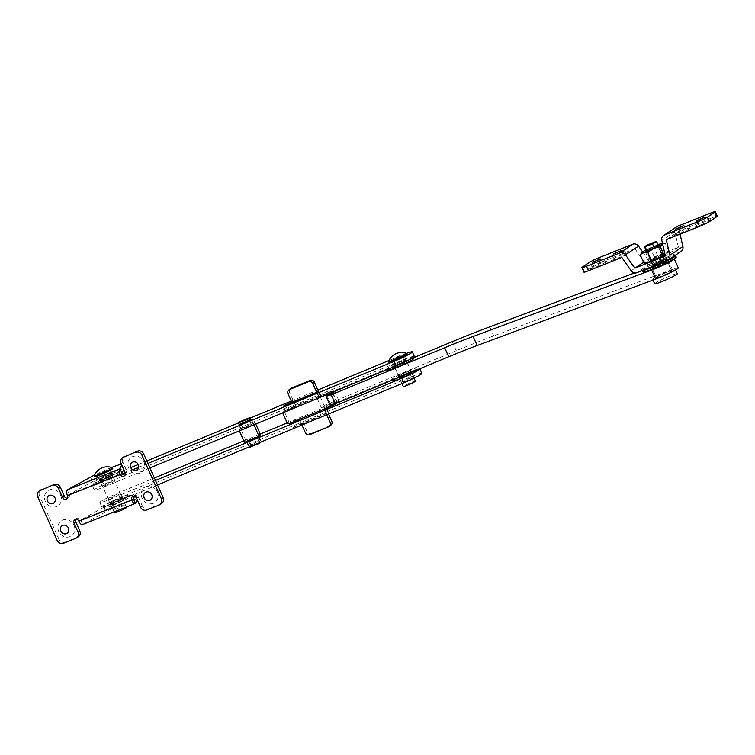 <?xml version="1.0" encoding="UTF-8"?>
<svg xmlns="http://www.w3.org/2000/svg" width="755" height="755" viewBox="0 0 755 755"><rect width="100%" height="100%" fill="white"/><g stroke="black" fill="none" stroke-linecap="round" stroke-linejoin="round"><path stroke-width="0.57" stroke-dasharray="3.77 2.83" d="M710.313 220.29A9.088 0.746 156 0 1 700.819 224.952A9.088 0.746 156 0 1 694.373 226.972A9.088 0.746 156 0 1 695.034 226.396A9.088 0.746 156 0 1 703.849 222.017A9.088 0.746 156 0 1 710.917 219.601A9.088 0.746 156 0 1 710.313 220.29M704.207 217.478L697.29 220.554M689.475 228.623A9.088 0.746 156 0 1 679.981 233.286A9.088 0.746 156 0 1 673.535 235.305A9.088 0.746 156 0 1 674.196 234.73A9.088 0.746 156 0 1 683.011 230.351A9.088 0.746 156 0 1 690.079 227.935A9.088 0.746 156 0 1 689.475 228.623M683.369 225.811L676.452 228.888M626.961 253.614A9.088 0.746 156 0 1 617.467 258.276A9.088 0.746 156 0 1 611.022 260.296A9.088 0.746 156 0 1 611.682 259.72A9.088 0.746 156 0 1 620.497 255.341A9.088 0.746 156 0 1 627.565 252.925A9.088 0.746 156 0 1 626.961 253.614M620.855 250.802L613.938 253.878M606.123 261.947A9.088 0.746 156 0 1 596.629 266.609A9.088 0.746 156 0 1 590.183 268.629A9.088 0.746 156 0 1 590.844 268.053A9.088 0.746 156 0 1 599.659 263.674A9.088 0.746 156 0 1 606.727 261.258A9.088 0.746 156 0 1 606.123 261.947M600.017 259.135L593.1 262.211M654.5 258.068A6.776 0.557 -24 0 0 650.914 259.984A6.776 0.557 -24 0 0 650.414 260.466A6.776 0.557 -24 0 0 650.942 260.456L658.709 257.351A6.776 0.557 -24 0 0 662.796 254.954A6.776 0.557 -24 0 0 662.267 254.964L654.5 258.068L656.51 262.58L664.277 259.475A6.776 0.557 156 0 1 664.806 259.465A6.776 0.557 156 0 1 660.719 261.862L652.952 264.967A6.776 0.557 156 0 1 652.424 264.977A6.776 0.557 156 0 1 652.915 264.495A6.776 0.557 156 0 1 656.51 262.58M642.581 251.906L647.847 259.437L643.571 262.315M647.847 259.437L678.405 247.225L665.363 255.983M678.405 247.225L674.828 231.587A4.955 4.473 56.1 0 1 676.565 226.793M710.653 213.061L712.663 217.572L679.33 230.907L666.288 239.665M712.663 217.572A8.258 0.679 156 0 1 717.25 216.204M679.33 230.907L680.066 234.154M681.17 251.339A4.955 4.473 56.1 0 1 680.415 251.736L649.857 263.957A4.955 4.473 56.1 0 1 644.194 262.013L634.87 248.678L621.827 257.436M589.608 262.259L591.618 266.779L584.502 271.555L582.501 267.043M591.618 266.779A8.258 0.679 156 0 1 601.527 262.013L599.517 257.493M634.87 248.678L601.527 262.013M583.908 272.14A8.258 0.679 156 0 1 584.502 271.555M650.942 260.456L652.952 264.967M658.709 257.351L660.719 261.862M662.267 254.964L664.277 259.475M671.403 271.177A8.428 0.689 -24 0 0 671.667 270.828A8.428 0.689 -24 0 0 664.862 273.112A8.428 0.689 -24 0 0 656.548 277.34A8.428 0.689 -24 0 0 656.274 277.689A8.428 0.689 -24 0 0 663.088 275.396A8.428 0.689 -24 0 0 671.403 271.177M662.947 264.609A8.428 0.689 -24 0 0 667.382 262.145A8.428 0.689 -24 0 0 667.656 261.806A8.428 0.689 -24 0 0 660.842 264.09A8.428 0.689 -24 0 0 652.528 268.318A8.428 0.689 -24 0 0 652.254 268.657A8.428 0.689 -24 0 0 657.492 267.034M410.748 371.045A6.776 0.557 -24 0 0 410.965 370.762A6.776 0.557 -24 0 0 405.492 372.602A6.776 0.557 -24 0 0 398.8 375.999A6.776 0.557 -24 0 0 398.583 376.273A6.776 0.557 -24 0 0 404.067 374.442A6.776 0.557 -24 0 0 410.748 371.045M406.728 362.013A6.776 0.557 -24 0 0 406.945 361.739A6.776 0.557 -24 0 0 401.471 363.58A6.776 0.557 -24 0 0 394.789 366.968A6.776 0.557 -24 0 0 394.572 367.251A6.776 0.557 -24 0 0 400.046 365.411A6.776 0.557 -24 0 0 406.728 362.013M674.243 258.795A15.695 1.284 -24 0 0 668.25 260.418L634.568 272.961M678.311 267.874A15.695 1.284 -24 0 0 672.271 269.45L493.732 335.899A130.53 10.693 -24 0 0 456.265 350.697L324.074 405.539L321.319 407.738L338.806 400.49L330.105 405.199M413.183 357.879L320.054 396.507L317.298 398.716L332.691 392.326M317.298 398.716L321.319 407.738M320.054 396.507L324.074 405.539M334.786 391.458L338.806 400.49M332.71 393.119L336.73 402.141M326.877 395.535L330.898 404.567M654.66 283.814A12.391 1.019 156 0 1 670.431 275.783A12.391 1.019 156 0 1 677.301 273.735M659.53 277.245A12.391 1.019 156 0 1 652.65 279.293A12.391 1.019 156 0 1 668.42 271.272A12.391 1.019 156 0 1 675.291 269.214A12.391 1.019 156 0 1 659.53 277.245M661.578 260.23A8.258 0.679 -24 0 0 651.065 265.581A8.258 0.679 -24 0 0 655.651 264.212A8.258 0.679 -24 0 0 666.165 258.861A8.258 0.679 -24 0 0 661.578 260.23M661.012 276.245A8.258 0.679 156 0 1 656.425 277.614A8.258 0.679 156 0 1 666.939 272.272A8.258 0.679 156 0 1 671.516 270.894A8.258 0.679 156 0 1 661.012 276.245M664.07 259.56L656.718 262.495A6.606 0.538 -24 0 0 652.575 264.911A6.606 0.538 -24 0 0 653.16 264.882L660.512 261.947A6.606 0.538 -24 0 0 664.655 259.531A6.606 0.538 -24 0 0 664.07 259.56L656.029 241.506M656.718 262.495L648.677 244.45M653.16 264.882L646.865 250.745M660.512 261.947L654.217 247.81M662.059 260.881A8.673 0.708 156 0 1 666.873 259.446A8.673 0.708 156 0 1 655.84 265.062A8.673 0.708 156 0 1 651.027 266.506A8.673 0.708 156 0 1 662.059 260.881M662.73 262.391A8.673 0.708 156 0 1 667.543 260.947A8.673 0.708 156 0 1 656.51 266.572A8.673 0.708 156 0 1 651.697 268.006A8.673 0.708 156 0 1 662.73 262.391M643.015 271.875A18.177 1.491 156 0 1 666.137 260.098A18.177 1.491 156 0 1 676.225 257.087M642.458 270.45A18.177 1.491 156 0 1 642.345 270.365A18.177 1.491 156 0 1 665.476 258.597A18.177 1.491 156 0 1 675.027 255.464M403.953 355.775A6.776 0.557 156 0 1 397.262 359.172A6.776 0.557 156 0 1 391.788 361.003A6.776 0.557 156 0 1 392.005 360.73A6.776 0.557 156 0 1 398.687 357.332A6.776 0.557 156 0 1 404.17 355.492A6.776 0.557 156 0 1 403.953 355.775M405.964 360.286A6.776 0.557 156 0 1 399.272 363.683A6.776 0.557 156 0 1 393.799 365.514A6.776 0.557 156 0 1 394.016 365.241A6.776 0.557 156 0 1 400.697 361.843A6.776 0.557 156 0 1 406.181 360.012A6.776 0.557 156 0 1 405.964 360.286M112.599 476.622A6.776 0.557 156 0 1 105.908 480.02A6.776 0.557 156 0 1 100.434 481.86A6.776 0.557 156 0 1 100.651 481.577A6.776 0.557 156 0 1 107.342 478.189A6.776 0.557 156 0 1 112.816 476.348A6.776 0.557 156 0 1 112.599 476.622M114.609 481.143A6.776 0.557 156 0 1 107.918 484.531A6.776 0.557 156 0 1 102.444 486.371A6.776 0.557 156 0 1 102.661 486.097A6.776 0.557 156 0 1 109.352 482.7A6.776 0.557 156 0 1 114.826 480.859A6.776 0.557 156 0 1 114.609 481.143M149.934 467.94L104.841 486.645A15.695 1.284 156 0 1 94.299 490.004A15.695 1.284 156 0 1 112.429 480.586L403.774 359.729A15.695 1.284 156 0 1 414.325 356.379M240.949 429.057L242.619 427.717L253.114 423.366L251.434 424.706L240.949 429.057L238.939 424.546M285.522 410.569L287.202 409.229L320.705 395.327L319.025 396.668L285.522 410.569L283.512 406.048M122.47 473.989L102.831 482.134A15.695 1.284 156 0 1 92.289 485.484A15.695 1.284 156 0 1 110.419 476.075L123.112 470.809M147.923 463.428L138.722 467.251M132.748 469.723L125.236 472.838M388.985 360.522L401.764 355.218A15.695 1.284 156 0 1 406.483 353.359M124.16 470.374L130.879 467.581M138.316 464.495L146.829 460.965M238.457 422.96L250.481 417.977M291.27 401.056L317.855 390.024M239.099 424.414L250.905 418.931M291.694 402.019L318.28 390.986M251.434 424.706L249.424 420.195M242.619 427.717L240.609 423.206M253.114 423.366L251.104 418.855M319.025 396.668L317.015 392.156M287.202 409.229L285.428 405.256M320.705 395.327L318.695 390.816M411.522 372.772A6.776 0.557 156 0 1 404.831 376.169A6.776 0.557 156 0 1 399.357 378.01A6.776 0.557 156 0 1 399.574 377.726A6.776 0.557 156 0 1 406.256 374.329A6.776 0.557 156 0 1 411.739 372.498A6.776 0.557 156 0 1 411.522 372.772M413.532 377.283A6.776 0.557 156 0 1 406.841 380.68A6.776 0.557 156 0 1 401.367 382.521A6.776 0.557 156 0 1 401.584 382.238A6.776 0.557 156 0 1 408.266 378.84A6.776 0.557 156 0 1 413.74 377.009A6.776 0.557 156 0 1 413.532 377.283M120.168 493.628A6.776 0.557 156 0 1 113.476 497.016A6.776 0.557 156 0 1 108.003 498.857A6.776 0.557 156 0 1 108.22 498.583A6.776 0.557 156 0 1 114.911 495.186A6.776 0.557 156 0 1 120.385 493.345A6.776 0.557 156 0 1 120.168 493.628M122.178 498.14A6.776 0.557 156 0 1 115.487 501.537A6.776 0.557 156 0 1 110.013 503.368A6.776 0.557 156 0 1 110.23 503.094A6.776 0.557 156 0 1 116.912 499.697A6.776 0.557 156 0 1 122.395 497.856A6.776 0.557 156 0 1 122.178 498.14M157.502 484.946L112.41 503.642A15.695 1.284 156 0 1 101.859 507.001A15.695 1.284 156 0 1 119.998 497.583L411.343 376.736A15.695 1.284 156 0 1 421.894 373.376M248.518 446.054L250.188 444.714L260.673 440.363L259.003 441.703L248.518 446.054L246.507 441.543M293.091 427.566L294.761 426.226L328.274 412.324L326.594 413.664L293.091 427.566L291.081 423.055M155.492 480.425L110.4 499.13A15.695 1.284 156 0 1 99.858 502.49A15.695 1.284 156 0 1 117.988 493.072L154.397 477.962M287.202 422.885L409.333 372.215A15.695 1.284 156 0 1 419.733 368.77M243.837 440.863L260.239 434.068M246.545 441.515L248.178 440.203L258.672 435.852L257.03 437.164M291.817 422.46L325.32 408.568M259.003 441.703L256.993 437.192M250.188 444.714L248.178 440.203M260.673 440.363L258.672 435.852M326.594 413.664L324.584 409.153M294.761 426.226L292.997 422.253M328.274 412.324L326.264 407.813M62.118 525.707A4.539 4.096 56.1 0 1 68.545 527.896A4.539 4.096 56.1 0 1 67.186 533.247M73.999 525.272A9.088 8.192 56.1 0 1 70.045 536.607A9.088 8.192 56.1 0 1 58.72 531.388A9.088 8.192 56.1 0 1 62.674 520.053A9.088 8.192 56.1 0 1 73.999 525.272M48.726 495.62A4.539 4.096 56.1 0 1 55.153 497.809A4.539 4.096 56.1 0 1 53.794 503.16M60.598 495.186A9.088 8.192 56.1 0 1 56.644 506.52A9.088 8.192 56.1 0 1 45.319 501.301A9.088 8.192 56.1 0 1 49.273 489.967A9.088 8.192 56.1 0 1 60.598 495.186M132.078 462.296A4.539 4.096 56.1 0 1 138.505 464.485A4.539 4.096 56.1 0 1 137.146 469.836M143.95 461.862A9.088 8.192 56.1 0 1 139.996 473.196A9.088 8.192 56.1 0 1 128.671 467.977A9.088 8.192 56.1 0 1 132.635 456.643A9.088 8.192 56.1 0 1 143.95 461.862M145.47 492.383A4.539 4.096 56.1 0 1 151.897 494.572A4.539 4.096 56.1 0 1 150.538 499.923M157.351 491.949A9.088 8.192 56.1 0 1 153.397 503.283A9.088 8.192 56.1 0 1 142.072 498.064A9.088 8.192 56.1 0 1 146.026 486.73A9.088 8.192 56.1 0 1 157.351 491.949M124.811 504.878A6.776 0.557 156 0 1 117.988 508.257A6.776 0.557 156 0 1 112.929 509.918A6.776 0.557 156 0 1 113.42 509.436A6.776 0.557 156 0 1 120.243 506.067A6.776 0.557 156 0 1 125.302 504.406A6.776 0.557 156 0 1 124.811 504.878M122.801 500.367A6.776 0.557 156 0 1 115.977 503.745A6.776 0.557 156 0 1 110.919 505.397A6.776 0.557 156 0 1 111.41 504.925A6.776 0.557 156 0 1 118.233 501.547A6.776 0.557 156 0 1 123.291 499.885A6.776 0.557 156 0 1 122.801 500.367M100.028 479.349A6.776 0.557 -24 0 0 99.528 479.831A6.776 0.557 -24 0 0 104.596 478.17A6.776 0.557 -24 0 0 111.419 474.791A6.776 0.557 -24 0 0 111.91 474.319A6.776 0.557 -24 0 0 106.851 475.98A6.776 0.557 -24 0 0 100.028 479.349M98.018 474.838A6.776 0.557 -24 0 0 97.527 475.31A6.776 0.557 -24 0 0 102.586 473.659A6.776 0.557 -24 0 0 109.409 470.28A6.776 0.557 -24 0 0 109.9 469.799A6.776 0.557 -24 0 0 104.841 471.46A6.776 0.557 -24 0 0 98.018 474.838M123.726 469.393L123.82 469.166A19.828 1.623 -24 0 0 123.829 469.006A19.828 1.623 -24 0 0 112.089 472.592A19.828 1.623 -24 0 0 92.506 481.69L69.243 494.393A2.888 2.605 56.1 0 1 67.393 498.149M121.715 464.882L121.81 464.655A19.828 1.623 -24 0 0 121.829 464.495A19.828 1.623 -24 0 0 121.48 464.363M133.427 498.857L80.634 519.969L103.897 507.266A19.828 1.623 156 0 1 123.471 498.168A19.828 1.623 156 0 1 135.22 494.582A19.828 1.623 156 0 1 135.211 494.742L134.503 496.365M75.84 519.346A2.888 2.605 56.1 0 1 80.634 519.969L82.644 524.48L105.908 511.777A19.828 1.623 156 0 1 125.481 502.679A19.828 1.623 156 0 1 137.231 499.093A19.828 1.623 156 0 1 137.212 499.263L137.117 499.48M111.627 467.468A19.828 1.623 -24 0 0 94.63 475.037M67.242 489.882L69.243 494.393L122.036 473.281M161.74 503.396A4.955 4.473 56.1 0 1 160.985 503.793L148.48 508.785A4.955 4.473 56.1 0 1 142.308 505.944L140.524 507.134M37.75 496.837L39.524 495.639L58.956 539.268L57.172 540.457M78.388 536.72A4.955 4.473 56.1 0 1 77.633 537.116L65.128 542.109A4.955 4.473 56.1 0 1 58.956 539.268M39.524 495.639A4.955 4.473 56.1 0 1 40.93 489.863M121.102 463.513L122.876 462.315L126.897 471.337A2.888 2.605 56.1 0 1 125.047 475.103M122.876 462.315A4.955 4.473 56.1 0 1 124.282 456.53M133.493 496.299A2.888 2.605 56.1 0 1 138.288 496.913L142.308 505.944M112.769 468.525A9.909 0.812 -24 0 0 107.267 470.167A9.909 0.812 -24 0 0 94.658 476.594M112.372 467.732A9.909 0.812 -24 0 0 106.936 469.421A9.909 0.812 -24 0 0 94.328 475.763M126.491 507.483A6.606 0.538 -24 0 0 122.829 508.577A6.606 0.538 -24 0 0 114.42 512.853M106.087 470.969A6.606 0.538 -24 0 0 97.678 475.244A6.606 0.538 -24 0 0 101.34 474.149A6.606 0.538 -24 0 0 109.749 469.874A6.606 0.538 -24 0 0 106.087 470.969M106.691 476.339A7.022 0.576 156 0 1 112.25 474.48A7.022 0.576 156 0 1 104.983 478.34A7.022 0.576 156 0 1 99.424 480.189A7.022 0.576 156 0 1 106.691 476.339M107.361 477.839A7.022 0.576 156 0 1 112.92 475.98A7.022 0.576 156 0 1 105.653 479.84A7.022 0.576 156 0 1 100.094 481.699A7.022 0.576 156 0 1 107.361 477.839M104.803 480.841A14.043 1.151 156 0 1 93.677 484.55A14.043 1.151 156 0 1 108.21 476.839A14.043 1.151 156 0 1 119.337 473.13A14.043 1.151 156 0 1 104.803 480.841M104.133 479.34A14.043 1.151 156 0 1 93.007 483.049A14.043 1.151 156 0 1 107.54 475.329A14.043 1.151 156 0 1 118.667 471.62A14.043 1.151 156 0 1 104.133 479.34M118.837 499.187A7.022 0.576 156 0 1 122.735 498.026A7.022 0.576 156 0 1 113.797 502.566A7.022 0.576 156 0 1 109.909 503.736A7.022 0.576 156 0 1 118.837 499.187M119.507 500.688A7.022 0.576 156 0 1 123.405 499.527A7.022 0.576 156 0 1 114.467 504.076A7.022 0.576 156 0 1 110.579 505.237A7.022 0.576 156 0 1 119.507 500.688M111.948 505.765A14.043 1.151 156 0 1 104.162 508.096A14.043 1.151 156 0 1 122.027 498.998A14.043 1.151 156 0 1 129.822 496.667A14.043 1.151 156 0 1 111.948 505.765M111.278 504.265A14.043 1.151 156 0 1 103.492 506.586A14.043 1.151 156 0 1 121.357 497.498A14.043 1.151 156 0 1 129.152 495.167A14.043 1.151 156 0 1 111.278 504.265M407.03 354.218A9.909 0.812 -24 0 0 393.959 359.229A9.909 0.812 -24 0 0 388.919 362.287M406.643 353.416A9.909 0.812 -24 0 0 393.629 358.474A9.909 0.812 -24 0 0 388.589 361.456M415.401 381.133A6.606 0.538 -24 0 0 406.69 384.474A6.606 0.538 -24 0 0 403.33 386.513M400.66 357.596A6.606 0.538 -24 0 0 404.019 355.558A6.606 0.538 -24 0 0 395.299 358.899A6.606 0.538 -24 0 0 391.939 360.937A6.606 0.538 -24 0 0 400.66 357.596M402.557 361.183A7.022 0.576 156 0 1 406.454 360.022A7.022 0.576 156 0 1 397.517 364.571A7.022 0.576 156 0 1 393.619 365.731A7.022 0.576 156 0 1 402.557 361.183M403.227 362.693A7.022 0.576 156 0 1 407.124 361.522A7.022 0.576 156 0 1 398.187 366.071A7.022 0.576 156 0 1 394.289 367.241A7.022 0.576 156 0 1 403.227 362.693M387.881 370.092A14.043 1.151 156 0 1 405.746 360.994A14.043 1.151 156 0 1 413.542 358.672M394.997 366.26A14.043 1.151 156 0 1 387.211 368.591A14.043 1.151 156 0 1 405.076 359.493A14.043 1.151 156 0 1 412.872 357.162A14.043 1.151 156 0 1 394.997 366.26M407.341 371.941A7.022 0.576 156 0 1 411.239 370.78A7.022 0.576 156 0 1 402.311 375.32A7.022 0.576 156 0 1 398.413 376.49A7.022 0.576 156 0 1 407.341 371.941M408.011 373.442A7.022 0.576 156 0 1 411.909 372.281A7.022 0.576 156 0 1 402.981 376.83A7.022 0.576 156 0 1 399.084 377.991A7.022 0.576 156 0 1 408.011 373.442M392.666 380.85A14.043 1.151 156 0 1 410.531 371.753A14.043 1.151 156 0 1 418.327 369.421M399.791 377.019A14.043 1.151 156 0 1 391.996 379.34A14.043 1.151 156 0 1 409.861 370.252A14.043 1.151 156 0 1 417.657 367.921A14.043 1.151 156 0 1 399.791 377.019M249.32 420.233L251.33 424.735L253.51 423.829L253.944 424.801M250.934 418.987L252.925 423.461L251.33 424.735M252.925 423.461L255.105 422.555L253.51 423.829M255.105 422.555L255.775 424.046M260.664 435.04L256.889 437.22L259.333 442.704M258.484 435.946L261.155 441.949M261.164 441.958L250.962 446.196L249.367 447.47M249.131 446.932L246.696 441.467M250.962 446.196L248.282 440.174L246.687 441.448M248.282 440.174L244.507 442.355M239.382 430.841L238.948 429.869L241.128 428.963L239.127 424.461M246.102 441.08L240.543 428.595L238.948 429.869M240.543 428.595L242.723 427.689L241.128 428.963M242.723 427.689L240.043 421.668M330.935 425.103A3.303 3.143 51.4 0 1 330.209 425.527L311.277 433.379A3.303 3.143 51.4 0 1 307.021 431.586L300.99 418.043L290.798 422.272A1.652 1.567 51.4 0 1 288.665 421.375L284.654 412.343A1.652 1.567 51.4 0 1 285.437 410.239L295.639 406.011L294.035 407.285L291.93 402.557M285.437 410.239L283.842 411.513L294.035 407.285M295.639 406.011L289.609 392.468A3.303 3.143 51.4 0 1 290.458 388.683M318.336 391.099L320.403 395.733L318.808 397.017L329.001 392.779L330.596 391.505A1.652 1.567 51.4 0 1 332.596 392.175M316.704 392.289L318.808 397.017M320.403 395.733L330.596 391.505M332.955 392.921L336.739 401.433A1.652 1.567 51.4 0 1 335.956 403.538L325.754 407.775L324.159 409.05M331.162 393.761L335.144 402.708L336.739 401.433M324.273 409.286L326.707 414.759M325.754 407.775L328.529 414.004M301.943 425.027L299.499 419.563M300.99 418.043L299.395 419.318M283.842 411.513A1.652 1.567 -128.6 0 0 282.917 412.787M335.239 403.812A1.652 1.567 -128.6 0 0 335.144 402.708M330.596 393.006A1.652 1.567 -128.6 0 0 329.001 392.779M662.409 244.101L665.438 243.667C662.21 242.846 659.681 243.629 657.85 246.026C652.971 246.309 648.79 248.206 645.298 251.717L642.269 252.161L641.014 253.576M662.163 255.492A6.606 0.538 -24 0 0 662.645 255.02A6.606 0.538 -24 0 0 657.709 256.643A6.606 0.538 -24 0 0 651.046 259.928A6.606 0.538 -24 0 0 650.565 260.399A6.606 0.538 -24 0 0 655.5 258.776A6.606 0.538 -24 0 0 662.163 255.492M664.655 259.531L658.36 245.394A6.606 0.538 -24 0 0 653.424 247.017A6.606 0.538 -24 0 0 646.761 250.301A6.606 0.538 -24 0 0 646.28 250.773L650.565 260.399M662.597 243.893A11.901 0.972 -24 0 0 663.079 243.167A11.901 0.972 -24 0 0 662.446 243.223M658.03 244.648A11.901 0.972 -24 0 0 645.95 250.028M665.089 254.756L669.156 252.019L665.438 243.667L663.079 243.167M669.156 252.019L661.569 254.378L649.017 260.069L644.053 263.401M657.85 246.026L661.569 254.378M645.298 251.717L649.017 260.069M674.828 231.587L661.786 240.345M680.415 251.736L667.373 260.494M649.857 263.957L636.814 272.715M644.194 262.013L631.152 270.771M668.25 260.418L672.271 269.45M489.712 326.868L493.732 335.899M452.254 341.675L456.265 350.697M112.429 480.586L110.419 476.075M104.841 486.645L102.831 482.134M403.774 359.729L401.764 355.218M119.998 497.583L117.988 493.072M112.41 503.642L110.4 499.13M411.343 376.736L409.333 372.215M121.81 464.655L123.82 469.166M135.211 494.742L137.212 499.263M90.506 477.179L92.506 481.69M103.897 507.266L105.908 511.777M146.706 509.984L148.48 508.785M160.985 503.793L159.201 504.982M63.354 543.307L65.128 542.109M77.633 537.116L75.849 538.306M126.897 471.337L125.122 472.536M69.243 494.393L67.469 495.582M80.634 519.969L78.86 521.158M135.428 503.368L82.644 524.48M138.288 496.913L136.504 498.111M283.05 413.627L284.654 412.343M288.665 421.375L287.07 422.649M288.014 393.742L289.609 392.468M335.956 403.538L334.361 404.822M309.682 434.663L311.277 433.379M330.209 425.527L328.614 426.801M307.021 431.586L305.426 432.86M289.203 423.546L290.798 422.272M696.686 221.017L694.373 226.972M675.848 229.35L673.535 235.305M613.334 254.341L611.022 260.296M592.326 262.334L590.183 268.629M650.414 260.466L652.424 264.977M662.796 254.954L664.806 259.465M600.763 258.993L606.727 261.258M621.601 250.66L627.565 252.925M684.115 225.669L690.079 227.935M704.953 217.336L710.917 219.601M667.656 261.806L671.667 270.828M406.945 361.739L410.965 370.762M394.572 367.251L398.583 376.273M652.254 268.657L656.274 277.689M652.999 280.067L652.65 279.293M651.065 265.581L656.425 277.614M666.165 258.861L671.516 270.894M675.612 269.941L675.291 269.214M652.575 264.911L646.28 250.773M667.543 260.947L666.873 259.446M651.697 268.006L651.027 266.506M393.799 365.514L391.788 361.003M102.444 486.371L100.434 481.86M94.299 490.004L92.289 485.484M114.826 480.859L112.816 476.348M406.181 360.012L404.17 355.492M401.367 382.521L399.357 378.01M110.013 503.368L108.003 498.857M101.859 507.001L99.858 502.49M122.395 497.856L120.385 493.345M413.74 377.009L411.739 372.498M110.919 505.397L112.929 509.918M97.527 475.31L99.528 479.831M121.829 464.495L123.829 469.006M135.22 494.582L137.231 499.093M109.9 469.799L111.91 474.319M123.291 499.885L125.302 504.406M126.076 474.716L124.301 475.905M68.431 497.762L66.648 498.961M76.595 518.534L74.811 519.733M134.239 495.488L132.465 496.677M114.014 511.956L97.678 475.244M126.302 507.049L109.749 469.874M112.92 475.98L112.25 474.48M93.677 484.55L93.007 483.049M119.337 473.13L118.667 471.62M100.094 481.699L99.424 480.189M123.405 499.527L122.735 498.026M104.162 508.096L103.492 506.586M129.822 496.667L129.152 495.167M110.579 505.237L109.909 503.736M414.07 378.142L404.019 355.558M402 383.531L391.939 360.937M407.124 361.522L406.454 360.022M387.56 369.374L387.211 368.591M394.289 367.241L393.619 365.731M411.909 372.281L411.239 370.78M392.345 380.133L391.996 379.34M418.298 369.365L417.657 367.921M399.084 377.991L398.413 376.49M285.079 410.456L283.484 411.73M658.36 245.394L662.645 255.02"/><path stroke-width="1.13" d="M704.481 217.298L696.516 220.677L704.481 217.298M683.643 225.632L675.678 229.01L683.643 225.632M621.129 250.632L613.164 254.001L621.129 250.632M600.291 258.956L592.326 262.334L600.291 258.956M625.48 254.86L634.804 268.195L665.363 255.983L661.786 240.345A4.955 4.473 56.1 0 1 663.522 235.551A4.955 4.473 56.1 0 1 664.277 235.154L697.611 221.819A8.258 0.679 -24 0 0 707.529 217.053L709.53 221.564A8.258 0.679 156 0 1 699.621 226.33L666.288 239.665L669.864 255.294A4.955 4.473 56.1 0 1 668.128 260.098A4.955 4.473 56.1 0 1 667.373 260.494L636.814 272.715A4.955 4.473 56.1 0 1 631.152 270.771L621.827 257.436L588.485 270.762A8.258 0.679 156 0 1 583.908 272.14L581.897 267.619A8.258 0.679 -24 0 0 586.475 266.251L619.817 252.925A4.955 4.473 56.1 0 1 625.48 254.86L638.522 246.102L642.581 251.906M643.571 262.315L634.804 268.195M663.522 235.551L676.565 226.793A4.955 4.473 56.1 0 1 677.32 226.396L710.653 213.061A8.258 0.679 -24 0 1 715.24 211.693A8.258 0.679 -24 0 1 714.636 212.278L707.529 217.053M715.24 211.693L717.25 216.204A8.258 0.679 156 0 1 716.646 216.789L709.53 221.564M680.066 234.154L682.907 246.536A4.955 4.473 56.1 0 1 681.17 251.339L668.128 260.098M638.522 246.102A4.955 4.473 56.1 0 0 632.86 244.167L599.517 257.493A8.258 0.679 -24 0 0 589.608 262.259L582.501 267.043A8.258 0.679 -24 0 0 581.897 267.619M593.1 262.211L600.017 259.135M613.938 253.878L620.855 250.802M676.452 228.888L683.369 225.811M697.29 220.554L704.207 217.478M332.691 392.326L334.786 391.458L332.71 393.119L326.084 396.177L331.266 394.78L444.667 347.734A99.132 8.126 156 0 1 473.121 336.494L651.659 270.045A15.695 1.284 -24 0 0 673.79 259.493A15.695 1.284 -24 0 0 674.29 258.852A15.695 1.284 -24 0 0 674.243 258.795M326.084 396.177L330.105 405.199L335.286 403.802L448.687 356.766A99.132 8.126 156 0 1 477.141 345.516L655.68 279.067A15.695 1.284 -24 0 0 677.811 268.516A15.695 1.284 -24 0 0 678.311 267.874L674.29 258.852M634.568 272.961L489.712 326.868A130.53 10.693 -24 0 0 452.254 341.675L413.183 357.879M657.492 267.034A8.428 0.689 -24 0 0 662.947 264.609M331.266 394.78L335.286 403.802M675.612 269.941L677.301 273.735A12.391 1.019 156 0 1 661.54 281.757A12.391 1.019 156 0 1 654.66 283.814L652.999 280.067M648.677 244.45A6.606 0.538 -24 0 0 644.543 246.857A6.606 0.538 -24 0 0 645.119 246.838L652.471 243.893A6.606 0.538 -24 0 0 656.614 241.487A6.606 0.538 -24 0 0 656.029 241.506L648.677 244.45M646.865 250.745L645.119 246.838M654.217 247.81L652.471 243.893M675.027 255.464A18.177 1.491 156 0 1 675.555 255.586L676.225 257.087A18.177 1.491 156 0 1 653.094 268.856A18.177 1.491 156 0 1 643.015 271.875L642.392 270.479M675.555 255.586A18.177 1.491 156 0 1 652.424 267.355A18.177 1.491 156 0 1 642.458 270.45M406.483 353.359A15.695 1.284 156 0 1 412.315 351.868L414.325 356.379A15.695 1.284 156 0 1 413.825 357.021A15.695 1.284 156 0 1 396.196 365.798L149.934 467.94M412.315 351.868A15.695 1.284 156 0 1 411.815 352.51A15.695 1.284 156 0 1 394.185 361.286L147.923 463.428M138.722 467.251L132.748 469.723M125.236 472.838L122.47 473.989M123.112 470.809L124.16 470.374M130.879 467.581L138.316 464.495M146.829 460.965L248.65 418.714L249.32 420.233M250.481 417.977L291.27 401.056M317.855 390.024L388.985 360.522M250.905 418.931L249.424 420.195L239.099 424.414M318.28 390.986L317.015 392.156L283.512 406.048L291.694 402.019M285.428 405.256L285.192 404.708M419.733 368.77A15.695 1.284 156 0 1 419.884 368.865L421.894 373.376A15.695 1.284 156 0 1 421.394 374.018A15.695 1.284 156 0 1 403.765 382.794L157.502 484.946M419.884 368.865A15.695 1.284 156 0 1 419.384 369.506A15.695 1.284 156 0 1 401.754 378.283L155.492 480.425M154.397 477.962L243.837 440.863M260.239 434.068L287.202 422.885M257.03 437.164L246.545 441.515M325.32 408.568L291.817 422.46M67.186 533.247A4.539 4.096 56.1 0 1 62.118 525.707M68.403 528A4.539 4.096 56.1 0 1 60.759 531.048A4.539 4.096 56.1 0 1 68.403 528M53.794 503.16A4.539 4.096 56.1 0 1 48.726 495.62M55.002 497.913A4.539 4.096 56.1 0 1 47.367 500.961A4.539 4.096 56.1 0 1 55.002 497.913M137.146 469.836A4.539 4.096 56.1 0 1 132.078 462.296M138.354 464.589A4.539 4.096 56.1 0 1 130.719 467.638A4.539 4.096 56.1 0 1 138.354 464.589M150.538 499.923A4.539 4.096 56.1 0 1 145.47 492.383M151.755 494.676A4.539 4.096 56.1 0 1 144.111 497.724A4.539 4.096 56.1 0 1 151.755 494.676M94.63 475.037A19.828 1.623 -24 0 0 90.506 477.179L67.242 489.882L120.026 468.77L122.036 473.281L123.726 469.393M125.047 475.103A2.888 2.605 56.1 0 1 122.036 473.281L120.262 474.48A4.955 2.105 68.2 0 1 120.026 468.77L121.715 464.882M134.503 496.365L133.427 498.857L135.428 503.368L137.117 499.48M121.48 464.363A19.828 1.623 -24 0 0 111.627 467.468M82.644 524.48A4.955 2.105 -111.8 0 1 82.474 524.565A4.955 2.105 -111.8 0 1 78.86 521.158L131.644 500.055A2.888 2.605 -123.9 0 1 136.504 498.111L140.524 507.134A4.955 4.473 -123.9 0 0 146.706 509.984L159.201 504.982A4.955 4.473 -123.9 0 0 159.956 504.585A4.955 4.473 -123.9 0 0 161.362 498.8L163.146 497.611A4.955 4.473 56.1 0 1 161.74 503.396L159.956 504.585M137.542 451.141L123.263 457.332L137.542 451.141A4.955 4.473 56.1 0 1 143.714 453.981L163.146 497.611M54.19 484.465L39.911 490.656L54.19 484.465A4.955 4.473 56.1 0 1 60.362 487.305L58.588 488.504L62.608 497.526A2.888 2.605 -123.9 0 0 67.469 495.582A4.955 2.105 -111.8 0 1 67.242 489.882M39.911 490.656A4.955 4.473 -123.9 0 0 39.156 491.052A4.955 4.473 -123.9 0 0 37.75 496.837L57.172 540.457A4.955 4.473 -123.9 0 0 63.354 543.307L75.849 538.306A4.955 4.473 -123.9 0 0 76.604 537.909A4.955 4.473 -123.9 0 0 78.01 532.133L79.794 530.935L75.774 521.913A2.888 2.605 56.1 0 1 75.84 519.346M78.86 521.158A2.888 2.605 -123.9 0 0 73.99 523.102L78.01 532.133M143.714 453.981L141.94 455.18L161.362 498.8M141.94 455.18A4.955 4.473 -123.9 0 0 135.768 452.33M123.263 457.332A4.955 4.473 -123.9 0 0 122.508 457.728A4.955 4.473 -123.9 0 0 121.102 463.513L125.122 472.536A2.888 2.605 -123.9 0 1 120.262 474.48L67.469 495.582M58.588 488.504A4.955 4.473 -123.9 0 0 52.406 485.654M39.156 491.052L40.93 489.863A4.955 4.473 56.1 0 1 41.685 489.457M67.393 498.149A2.888 2.605 56.1 0 1 64.383 496.337L60.362 487.305M122.508 457.728L124.282 456.53A4.955 4.473 56.1 0 1 125.037 456.133M135.428 503.368A4.955 2.105 68.2 0 1 135.268 503.462A4.955 2.105 68.2 0 1 131.644 500.055L133.427 498.857A2.888 2.605 56.1 0 1 133.493 496.299M79.794 530.935A4.955 4.473 56.1 0 1 78.388 536.72L76.604 537.909M94.318 475.839L94.658 476.594A9.909 0.812 -24 0 0 100.151 474.952A9.909 0.812 -24 0 0 112.769 468.525L112.429 467.77A9.909 0.812 -24 0 0 112.372 467.732A13.958 13.958 0 0 0 94.328 475.763A9.909 0.812 -24 0 0 94.318 475.839A9.909 0.812 -24 0 0 99.82 474.197A9.909 0.812 -24 0 0 112.429 467.77M114.014 511.956L114.42 512.853A6.606 0.538 -24 0 0 118.082 511.758A6.606 0.538 -24 0 0 126.491 507.483L126.302 507.049M388.589 361.532L388.919 362.287A9.909 0.812 -24 0 0 401.99 357.275A9.909 0.812 -24 0 0 407.03 354.218L406.7 353.463A9.909 0.812 -24 0 0 406.643 353.416A13.958 13.958 0 0 0 388.589 361.456A9.909 0.812 -24 0 0 388.589 361.532A9.909 0.812 -24 0 0 401.66 356.52A9.909 0.812 -24 0 0 406.7 353.463M402 383.531L403.33 386.513A6.606 0.538 -24 0 0 412.041 383.172A6.606 0.538 -24 0 0 415.401 381.133L414.07 378.142M413.051 357.577L413.542 358.672A14.043 1.151 156 0 1 395.667 367.76A14.043 1.151 156 0 1 387.881 370.092L387.56 369.374M418.298 369.365L418.327 369.421A14.043 1.151 156 0 1 400.461 378.519A14.043 1.151 156 0 1 392.666 380.85L392.345 380.133M239.127 424.461L238.448 422.951L240.043 421.668L250.245 417.44L248.65 418.714M250.245 417.44L250.934 418.987M253.944 424.801L259.069 436.315L256.889 437.23M255.775 424.046L260.664 435.04L259.069 436.315M259.333 442.704L259.569 443.242L249.367 447.47L249.131 446.932M261.155 441.949L259.569 443.242M246.696 441.467L244.507 442.355L239.382 430.841M299.499 419.563L289.203 423.546A1.652 1.567 -128.6 0 1 287.07 422.649L283.05 413.627A1.652 1.567 -128.6 0 1 282.917 412.787M291.93 402.557L288.014 393.742A3.303 3.143 -128.6 0 1 289.58 389.533L308.521 381.671L310.116 380.397A3.303 3.143 51.4 0 1 314.373 382.2L318.336 391.099M288.863 389.957L290.458 388.683A3.303 3.143 51.4 0 1 291.185 388.249L310.116 380.397M314.373 382.2L312.778 383.474L316.704 392.289M332.596 392.175A1.652 1.567 51.4 0 1 332.719 392.411L332.955 392.921M332.719 392.411L331.162 393.761M336.192 403.425L334.72 404.605A1.652 1.567 -128.6 0 1 334.361 404.822L324.273 409.286M326.707 414.759L330.19 422.583L331.785 421.309A3.303 3.143 51.4 0 1 330.935 425.103L329.34 426.377A3.303 3.143 -128.6 0 0 330.19 422.583M328.529 414.004L331.785 421.309M329.34 426.377A3.303 3.143 -128.6 0 1 328.614 426.801L309.682 434.663A3.303 3.143 -128.6 0 1 305.426 432.86L301.943 425.027M334.72 404.605A1.652 1.567 -128.6 0 0 335.239 403.812M331.124 393.685A1.652 1.567 -128.6 0 0 330.596 393.006M312.778 383.474A3.303 3.143 -128.6 0 0 308.521 381.671M645.95 250.028A11.901 0.972 -24 0 0 642.307 252.085A11.901 0.972 -24 0 0 641.467 252.793A11.901 0.972 -24 0 0 649.734 250.264A11.901 0.972 -24 0 0 662.324 244.082A11.901 0.972 -24 0 0 662.597 243.893M641.467 252.793L640.334 255.048C642.137 252.661 644.666 251.877 647.922 252.689C651.367 249.197 655.557 247.3 660.474 246.998L662.616 243.978M644.543 246.857L646.28 250.773A6.606 0.538 -24 0 0 651.216 249.15A6.606 0.538 -24 0 0 657.879 245.856A6.606 0.538 -24 0 0 658.36 245.394L656.614 241.487M662.446 243.223A11.901 0.972 -24 0 0 658.03 244.648M640.334 255.048L644.053 263.401L651.64 261.041L665.089 254.756M647.922 252.689L651.64 261.041M660.474 246.998L664.192 255.35M677.32 226.396L664.277 235.154M716.646 216.789L714.636 212.278M682.907 246.536L669.864 255.294M632.86 244.167L619.817 252.925M586.475 266.251L588.485 270.762M699.621 226.33L697.611 221.819M444.667 347.734L448.687 356.766M473.121 336.494L477.141 345.516M651.659 270.045L655.68 279.067M396.196 365.798L394.185 361.286M403.765 382.794L401.754 378.283M64.383 496.337L62.608 497.526M75.774 521.913L73.99 523.102M291.185 388.249L289.58 389.533M135.268 503.462L82.474 524.565"/></g></svg>
